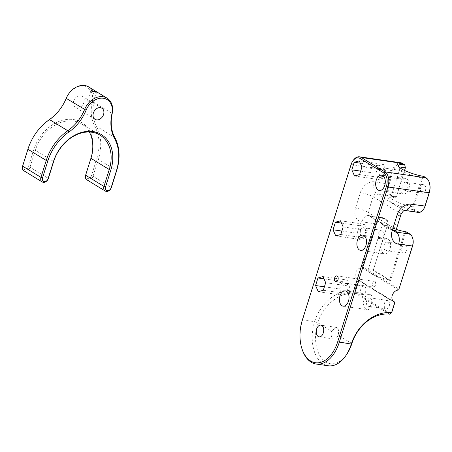 <?xml version="1.0" encoding="UTF-8"?>
<svg xmlns="http://www.w3.org/2000/svg" width="452" height="452" viewBox="0 0 452 452"><rect width="100%" height="100%" fill="white"/><g stroke="black" fill="none" stroke-linecap="round" stroke-linejoin="round"><path stroke-width="0.34" stroke-dasharray="2.26 1.69" d="M390.127 313.468L356.368 292.862L355.458 293.371L389.539 314.174L391.799 312.309M328.231 365.764A33.239 20.436 98.2 0 1 314.62 321.66A37.991 28.973 -58.6 0 1 354.848 290.353L358.165 279.765L358.894 280.788L355.882 290.387L354.848 290.353L355.458 293.371A35.612 27.16 121.4 0 0 317.784 322.728A30.866 18.978 -81.8 0 0 322.434 359.187A30.866 18.978 -81.8 0 0 346.707 354.379M394.805 302.71L358.894 280.788M393.918 301.755L357.216 279.353A6.531 4.978 -58.6 0 0 358.165 279.765L393.121 301.1M355.882 290.387L356.385 292.851M398.67 290.031L361.967 267.635L375.714 223.763A9.498 5.836 98.2 0 1 382.313 217.565A9.498 5.836 98.2 0 1 383.737 218.084L387.353 220.288L387.969 223.311L373.363 269.917L389.726 279.907L404.337 233.3L405.207 233.899L390.477 280.901L389.726 279.907A14.837 2.983 -162.6 0 1 374.889 275.517A14.837 2.983 -162.6 0 1 367.939 270.556A14.837 2.983 -162.6 0 1 373.363 269.917L387.969 223.311A14.837 2.983 -162.6 0 0 382.545 223.949L367.939 270.556M357.216 279.353A6.531 4.978 -58.6 0 1 355.747 272.42A6.531 4.978 -58.6 0 1 361.967 267.635L363.137 267.251L399.048 289.173M373.561 287.099C371.414 283.873 371.996 282.025 375.301 281.551C376.222 284.602 375.64 286.449 373.561 287.099L335.921 281.777M336.763 275.901L375.301 281.551M331.548 331.13A5.938 3.65 -81.8 0 0 333.977 339.006A5.938 3.65 -81.8 0 0 338.102 335.13C339.09 331.661 338.706 329.163 336.955 327.638L336.034 327.31L331.548 331.13L317.784 322.728L314.62 321.66L302.574 319.926L351.26 164.568A11.871 7.3 98.2 0 1 353.244 160.398M404.913 165.443L402.783 164.144A11.159 6.859 -81.8 0 0 393.353 170.816L389.183 184.133A8.786 5.401 -81.8 0 0 391.46 195.304L394.901 197.405L394.308 198.095L390.692 195.891A9.498 5.836 98.2 0 1 388.234 183.811L392.404 170.494A11.871 7.3 98.2 0 1 400.653 162.748M388.11 300.67A4.271 2.627 -81.8 0 0 387.466 300.433A4.271 2.627 -81.8 0 0 384.256 304.292A4.271 2.627 -81.8 0 0 386.245 308.897A4.271 2.627 -81.8 0 0 389.358 305.58A4.271 2.627 -81.8 0 0 388.11 300.67M362.012 294.258A4.271 2.627 -81.8 0 0 362.651 294.495A4.271 2.627 -81.8 0 0 365.86 290.636A4.271 2.627 -81.8 0 0 363.871 286.031A4.271 2.627 -81.8 0 0 360.758 289.348A4.271 2.627 -81.8 0 0 362.012 294.258M394.901 197.405L396.557 196.236L404.625 170.477M404.534 170.438L396.314 196.677L394.308 198.095A17.216 3.458 17.4 0 0 388.494 198.258A17.216 3.458 17.4 0 0 394.619 203.971A17.216 3.458 17.4 0 0 413.297 209.688L412.682 206.666L421.722 177.811A14.837 2.983 -162.6 0 1 400.054 169.138A14.837 2.983 -162.6 0 1 399.935 168.46A14.837 2.983 -162.6 0 1 400.286 168.048M396.557 196.236L396.314 196.677A14.837 2.983 17.4 0 0 391.375 196.823A14.837 2.983 17.4 0 0 390.895 197.315A14.837 2.983 17.4 0 0 397.845 202.276A14.837 2.983 17.4 0 0 412.682 206.666L413.727 206.717L414.23 209.203L413.297 209.688L416.908 211.892L417.676 211.304A8.786 5.401 -81.8 0 0 423.631 209.14M422.592 178.416L421.722 177.811L423.727 176.393L424.247 177.246L422.592 178.416L413.727 206.717M398.263 178.574A4.271 2.627 -81.8 0 0 398.907 178.806A4.271 2.627 -81.8 0 0 402.116 174.952A4.271 2.627 -81.8 0 0 400.127 170.347A4.271 2.627 -81.8 0 0 397.014 173.664A4.271 2.627 -81.8 0 0 398.263 178.574M388.036 223.418L387.353 220.288A17.216 3.458 17.4 0 0 381.115 221.802A17.216 3.458 17.4 0 0 396.28 229.435M387.528 220.932L384.087 218.83A8.786 5.401 -81.8 0 0 376.663 224.085L363.137 267.251M412.682 238.198A8.786 5.401 -81.8 0 0 410.303 234.831L406.862 232.729L406.342 231.882L404.337 233.3A14.837 2.983 -162.6 0 1 382.663 224.627A14.837 2.983 -162.6 0 1 382.545 223.949M406.862 232.729L405.207 233.899M390.477 280.901L373.307 270.42M405.585 244.905A4.271 2.627 -81.8 0 0 404.941 244.673A4.271 2.627 -81.8 0 0 401.732 248.527A4.271 2.627 -81.8 0 0 403.721 253.131A4.271 2.627 -81.8 0 0 406.834 249.815A4.271 2.627 -81.8 0 0 405.585 244.905M379.482 238.498A4.271 2.627 -81.8 0 0 380.126 238.729A4.271 2.627 -81.8 0 0 383.336 234.876A4.271 2.627 -81.8 0 0 381.347 230.271A4.271 2.627 -81.8 0 0 378.234 233.588A4.271 2.627 -81.8 0 0 379.482 238.498M429.4 182.823A11.159 6.859 -81.8 0 0 426.377 178.546L424.247 177.246M418.337 212.412A9.498 5.836 98.2 0 1 416.908 211.892L403.099 209.903L376.883 193.902L390.692 195.891L391.46 195.304M414.23 209.203L417.676 211.304M424.36 184.981A4.271 2.627 -81.8 0 0 423.722 184.749A4.271 2.627 -81.8 0 0 420.507 188.603A4.271 2.627 -81.8 0 0 422.501 193.207A4.271 2.627 -81.8 0 0 425.609 189.891A4.271 2.627 -81.8 0 0 424.36 184.981M370.312 298.105A4.271 2.627 -81.8 0 0 369.674 297.868A4.271 2.627 -81.8 0 0 366.465 301.727A4.271 2.627 -81.8 0 0 368.453 306.332A4.271 2.627 -81.8 0 0 371.561 303.015A4.271 2.627 -81.8 0 0 370.312 298.105M406.568 182.416A4.271 2.627 -81.8 0 0 405.924 182.184A4.271 2.627 -81.8 0 0 402.715 186.038A4.271 2.627 -81.8 0 0 404.709 190.642A4.271 2.627 -81.8 0 0 407.817 187.326A4.271 2.627 -81.8 0 0 406.568 182.416M387.788 242.345A4.271 2.627 -81.8 0 0 387.149 242.108A4.271 2.627 -81.8 0 0 383.94 245.961A4.271 2.627 -81.8 0 0 385.929 250.566A4.271 2.627 -81.8 0 0 389.036 247.255A4.271 2.627 -81.8 0 0 387.788 242.345M344.215 291.693A4.271 2.627 -81.8 0 0 344.859 291.93A4.271 2.627 -81.8 0 0 348.068 288.077A4.271 2.627 -81.8 0 0 346.079 283.472A4.271 2.627 -81.8 0 0 342.966 286.783A4.271 2.627 -81.8 0 0 344.215 291.693M380.471 176.009A4.271 2.627 -81.8 0 0 381.115 176.24A4.271 2.627 -81.8 0 0 384.324 172.387A4.271 2.627 -81.8 0 0 382.33 167.782A4.271 2.627 -81.8 0 0 379.222 171.099A4.271 2.627 -81.8 0 0 380.471 176.009M361.69 235.933A4.271 2.627 -81.8 0 0 362.334 236.164A4.271 2.627 -81.8 0 0 365.544 232.311A4.271 2.627 -81.8 0 0 363.555 227.706A4.271 2.627 -81.8 0 0 360.442 231.023A4.271 2.627 -81.8 0 0 361.69 235.933M342.045 281.455L347.096 280.031L349.78 286.172L347.407 293.732L342.356 295.156L339.678 289.014L342.045 281.455L324.005 278.856M322.999 276.562L347.096 280.031M324.395 286.811L339.678 289.014M318.264 291.681L342.356 295.156M323.316 290.263L347.407 293.732M325.683 282.703L349.78 286.172M359.521 225.689L364.572 224.271L367.256 230.413L364.883 237.972L359.832 239.39L357.153 233.249L359.521 225.689L341.48 223.09M340.475 220.796L364.572 224.271M341.87 231.051L357.153 233.249M335.74 235.921L359.832 239.39M340.791 234.498L364.883 237.972M343.158 226.938L367.256 230.413M378.301 165.765L383.352 164.347L386.031 170.489L383.663 178.048L378.612 179.467L375.928 173.325L378.301 165.765L360.255 163.166M359.255 160.872L383.352 164.347M360.651 171.122L375.928 173.325M354.515 175.992L378.612 179.467M359.572 174.574L383.663 178.048M361.939 167.014L386.031 170.489M388.059 239.018A7.718 4.746 98.2 0 1 390.313 247.882A7.718 4.746 98.2 0 1 384.697 253.866A7.718 4.746 98.2 0 1 381.104 245.555A7.718 4.746 98.2 0 1 386.895 238.594A7.718 4.746 98.2 0 1 388.059 239.018M370.583 294.783A7.718 4.746 98.2 0 1 372.838 303.648A7.718 4.746 98.2 0 1 367.222 309.631A7.718 4.746 98.2 0 1 363.628 301.314A7.718 4.746 98.2 0 1 369.42 294.354A7.718 4.746 98.2 0 1 370.583 294.783M406.834 179.094A7.718 4.746 98.2 0 1 409.088 187.959A7.718 4.746 98.2 0 1 403.478 193.942A7.718 4.746 98.2 0 1 399.879 185.631A7.718 4.746 98.2 0 1 405.676 178.67A7.718 4.746 98.2 0 1 406.834 179.094M302.303 320.191L302.574 319.926A33.239 20.436 -81.8 0 0 302.19 349.464M88.016 102.005L92.649 102.672L90.835 101.468L87.586 101.175L88.016 102.005M101.864 108.197L92.649 102.672M88.733 86.97A17.809 13.583 -58.6 0 1 93.841 102.35A37.991 28.973 121.4 0 0 96.451 126.311A45.11 34.403 -58.6 0 1 98.327 159.403L93.033 176.297A4.746 3.622 -58.6 0 1 86.852 179.811M85.886 174.958A3.559 2.718 121.4 0 0 87.626 178.693A3.559 2.718 121.4 0 0 91.451 175.76L96.739 158.872A43.923 33.499 121.4 0 0 94.92 126.65A39.177 29.877 -58.6 0 1 92.225 101.937A16.622 12.673 121.4 0 0 83.665 86.236A16.622 12.673 121.4 0 0 66.433 98.22A39.177 29.877 -58.6 0 1 49.149 120.057A43.923 33.499 121.4 0 0 28.165 148.99L22.871 165.878A3.559 2.718 121.4 0 0 24.606 169.607A3.559 2.718 121.4 0 0 28.431 166.681L33.725 149.787A36.798 28.069 -58.6 0 1 73.235 119.526A36.798 28.069 -58.6 0 1 91.18 158.07L85.614 175.229M89.321 132.012A35.612 27.16 121.4 0 0 81.665 123.927A35.612 27.16 121.4 0 0 35.307 150.324L30.013 167.217A4.746 3.622 -58.6 0 1 23.832 170.732M76.885 107.875A6.531 4.978 121.4 0 0 83.53 103.457A6.531 4.978 121.4 0 0 82.202 96.197A6.531 4.978 121.4 0 0 74.546 99.18A6.531 4.978 121.4 0 0 75.399 107.344A6.531 4.978 121.4 0 0 76.885 107.875M350.989 164.833L351.26 164.568L393.353 170.816M389.183 184.133L374.425 181.823A13.057 9.961 121.4 0 0 360.408 192.563L355.538 208.095A13.057 9.961 121.4 0 0 361.905 221.774L376.663 224.085M402.783 164.144L402.438 163.398M384.087 218.83L383.737 218.084L369.928 216.096A9.498 5.836 -81.8 0 0 368.504 215.57A9.498 5.836 -81.8 0 0 361.905 221.774M410.303 234.831L409.953 234.085M395.805 231.887L369.928 216.096A3.559 2.718 -58.6 0 1 369.12 215.807A3.559 2.718 -58.6 0 1 368.194 212.367A9.498 1.91 17.4 0 0 355.538 208.095M426.033 177.8L426.377 178.546M395.816 232.023A3.559 2.718 -58.6 0 1 395.336 231.808A3.559 2.718 -58.6 0 1 394.41 228.367L399.28 212.83A3.559 2.718 -58.6 0 1 403.099 209.903A9.498 5.836 -81.8 0 0 404.529 210.423A9.498 5.836 -81.8 0 0 404.625 210.434L404.529 210.423M396.059 230.136A9.498 1.91 -162.6 0 0 394.41 228.367L368.194 212.367L373.064 196.829A9.498 1.91 17.4 0 0 360.408 192.563M400.93 214.604A9.498 1.91 -162.6 0 0 399.28 212.83L373.064 196.829A3.559 2.718 -58.6 0 1 376.883 193.902A9.498 5.836 98.2 0 1 374.425 181.823M351.865 343.531L338.102 335.13M92.225 101.937L93.841 102.35L112.192 113.548M114.802 137.515L96.451 126.311L94.92 126.65M116.678 170.602L98.327 159.403L96.739 158.872M91.451 175.76L93.033 176.297L111.384 187.495M49.149 120.057L49.449 119.543M28.431 166.681L30.013 167.217L48.364 178.416M33.725 149.787L35.307 150.324L53.658 161.522M399.935 168.46L390.895 197.315M400.054 169.138L398.5 166.319M395.884 232.351L368.504 215.57L382.313 217.565M363.871 286.031L346.079 283.472M362.651 294.495L344.859 291.93M381.347 230.271L363.555 227.706M380.126 238.729L362.334 236.164M400.127 170.347L382.33 167.782M398.907 178.806L381.115 176.24M343.124 306.162L367.222 309.631M345.328 290.885L369.42 294.354M368.453 306.332L386.245 308.897M369.674 297.868L387.466 300.433M360.6 250.397L384.697 253.866M362.803 235.119L386.895 238.594M385.929 250.566L403.721 253.131M387.149 242.108L404.941 244.673M379.381 190.473L403.478 193.942M381.584 175.195L405.676 178.67M404.709 190.642L422.501 193.207M405.924 182.184L423.722 184.749M336.034 327.31L320.841 325.118M333.977 339.006L319.152 336.87M391.375 196.823L388.494 198.258M382.663 224.627L381.115 221.802M93.248 102.954L96.632 92.157M87.586 101.175L90.971 90.383M100.016 135.131L81.665 123.927M90.835 101.468L82.202 96.197M95.061 119.345L75.399 107.344"/><path stroke-width="0.68" d="M393.121 301.1L394.867 302.168L394.805 302.71L391.799 312.309L389.539 314.174A35.612 27.16 -58.6 0 0 351.865 343.531A30.866 18.978 -81.8 0 1 346.707 354.379L345.769 355.741A33.239 20.436 98.2 0 1 328.231 365.764L316.185 364.029A33.239 20.436 -81.8 0 0 339.277 342.328L387.963 186.97A11.871 7.3 -81.8 0 0 384.884 171.873L383.612 172.845A10.684 6.571 98.2 0 1 386.381 186.433L337.695 341.797A32.052 19.707 -81.8 0 1 319.587 362.611A32.052 19.707 -81.8 0 1 301.93 348.678L302.19 349.464A33.239 20.436 -81.8 0 0 316.185 364.029M396.28 229.435A17.216 3.458 17.4 0 0 406.342 231.882L409.953 234.085A9.498 5.836 98.2 0 1 412.523 237.724A9.498 5.836 98.2 0 1 412.416 246.165L398.67 290.031A6.531 4.978 -58.6 0 0 392.449 294.823A6.531 4.978 -58.6 0 0 393.918 301.755A6.531 4.978 -58.6 0 0 394.867 302.168L391.551 312.75A37.991 28.973 121.4 0 0 351.323 344.062A33.239 20.436 98.2 0 1 345.769 355.741M404.625 170.477L405.354 167.828L404.534 170.438M405.421 167.935L404.738 164.805L405.354 167.828A14.837 2.983 -162.6 0 0 400.286 168.048M359.504 156.816A11.871 7.3 98.2 0 1 361.289 157.471L360.018 158.449A10.684 6.571 -81.8 0 0 352.775 161.082L353.244 160.398A11.871 7.3 98.2 0 1 359.504 156.816L400.653 162.748A11.871 7.3 98.2 0 1 402.438 163.398L404.738 164.805A17.216 3.458 17.4 0 0 398.5 166.319A17.216 3.458 17.4 0 0 423.727 176.393L426.033 177.8A11.871 7.3 98.2 0 1 429.247 182.348A11.871 7.3 98.2 0 1 429.106 192.897L424.936 206.214A9.498 5.836 98.2 0 1 423.349 209.553A9.498 5.836 98.2 0 1 418.337 212.412L404.619 210.434A9.498 5.836 -81.8 0 0 411.128 204.225A13.057 9.961 121.4 0 0 397.11 214.96L392.24 230.497A13.057 9.961 121.4 0 0 398.607 244.176L412.58 246.001A8.786 5.401 -81.8 0 0 412.682 238.198L412.523 237.724M402.438 163.398L361.289 157.471L384.884 171.873L426.033 177.8M398.67 290.031L412.58 246.001M423.349 209.553L423.631 209.14A8.786 5.401 -81.8 0 0 425.1 206.055L429.27 192.738A11.159 6.859 -81.8 0 0 429.4 182.823L429.247 182.348M317.948 277.98L322.999 276.562L325.683 282.703L323.316 290.263L318.264 291.681L315.581 285.54L317.948 277.98L324.005 278.856M315.581 285.54L324.395 286.811M335.424 222.22L340.475 220.796L343.158 226.938L340.791 234.498L335.74 235.921L333.056 229.78L335.424 222.22L341.48 223.09M333.056 229.78L341.87 231.051M354.204 162.296L359.255 160.872L361.939 167.014L359.572 174.574L354.515 175.992L351.837 169.856L354.204 162.296L360.255 163.166M351.837 169.856L360.651 171.122M352.775 161.082A10.684 6.571 -81.8 0 0 350.989 164.833L302.303 320.191A32.052 19.707 -81.8 0 0 301.93 348.678M346.486 291.308A7.718 4.746 98.2 0 1 348.741 300.173A7.718 4.746 98.2 0 1 343.124 306.162A7.718 4.746 98.2 0 1 339.531 297.845A7.718 4.746 98.2 0 1 345.328 290.885A7.718 4.746 98.2 0 1 346.486 291.308M363.962 235.548A7.718 4.746 98.2 0 1 366.216 244.413A7.718 4.746 98.2 0 1 360.6 250.397A7.718 4.746 98.2 0 1 357.007 242.08A7.718 4.746 98.2 0 1 362.803 235.119A7.718 4.746 98.2 0 1 363.962 235.548M382.742 175.619A7.718 4.746 98.2 0 1 384.997 184.489A7.718 4.746 98.2 0 1 379.381 190.473A7.718 4.746 98.2 0 1 375.787 182.156A7.718 4.746 98.2 0 1 381.584 175.195A7.718 4.746 98.2 0 1 382.742 175.619M321.734 325.446A5.938 3.65 98.2 0 1 323.468 332.265A5.938 3.65 98.2 0 1 319.152 336.87A5.938 3.65 98.2 0 1 316.383 330.474A5.938 3.65 98.2 0 1 320.841 325.118A5.938 3.65 98.2 0 1 321.734 325.446M360.018 158.449L383.612 172.845M335.474 281.613A2.966 1.825 98.2 0 1 334.604 278.2A2.966 1.825 98.2 0 1 336.763 275.901A2.966 1.825 98.2 0 1 338.147 279.099A2.966 1.825 98.2 0 1 335.921 281.777A2.966 1.825 98.2 0 1 335.474 281.613M96.09 91.694C96.739 92.507 95.191 92.287 91.457 91.027L90.971 90.383L96.632 92.157M105.548 186.958L110.842 170.071A36.798 28.069 121.4 0 0 92.897 131.526A36.798 28.069 121.4 0 0 53.387 161.788L48.093 178.681A3.559 2.718 -58.6 0 1 44.268 181.608A3.559 2.718 -58.6 0 1 42.533 177.879L47.827 160.991A43.923 33.499 -58.6 0 1 68.811 132.057A39.177 29.877 121.4 0 0 86.095 110.22A16.622 12.673 -58.6 0 1 103.327 98.237A16.622 12.673 -58.6 0 1 111.887 113.938A39.177 29.877 121.4 0 0 114.582 138.651A43.923 33.499 -58.6 0 1 116.401 170.867L111.113 187.761A3.559 2.718 -58.6 0 1 107.288 190.693A3.559 2.718 -58.6 0 1 105.548 186.958L103.966 186.427A4.746 3.622 121.4 0 0 105.203 191.015A4.746 3.622 121.4 0 0 111.384 187.495L116.678 170.602A45.11 34.403 121.4 0 0 114.802 137.515A37.991 28.973 -58.6 0 1 112.192 113.548A17.809 13.583 121.4 0 0 107.084 98.174A17.809 13.583 121.4 0 0 84.558 109.565A37.991 28.973 -58.6 0 1 67.8 130.741A45.11 34.403 121.4 0 0 46.245 160.454L40.951 177.348A4.746 3.622 121.4 0 0 42.183 181.936A4.746 3.622 121.4 0 0 48.364 178.416L53.658 161.522A35.612 27.16 -58.6 0 1 100.016 135.131A35.612 27.16 -58.6 0 1 109.26 169.534L103.966 186.427L85.614 175.229L90.908 158.336A35.612 27.16 121.4 0 0 89.321 132.012M42.183 181.936L23.832 170.732A4.746 3.622 -58.6 0 1 22.6 166.144L27.894 149.256A45.11 34.403 -58.6 0 1 49.449 119.543A37.991 28.973 121.4 0 0 66.207 98.366A17.809 13.583 -58.6 0 1 88.733 86.97L107.084 98.174M105.203 191.015L86.852 179.811A4.746 3.622 -58.6 0 1 85.614 175.229M96.547 119.876A6.531 4.978 121.4 0 0 103.192 115.458A6.531 4.978 121.4 0 0 101.864 108.197A6.531 4.978 121.4 0 0 94.208 111.181A6.531 4.978 121.4 0 0 95.061 119.345A6.531 4.978 121.4 0 0 96.547 119.876M425.1 206.055L411.128 204.225M386.381 186.433L387.963 186.97L429.27 192.738M351.865 343.531L351.323 344.062L337.695 341.797M409.953 234.085L396.144 232.096A9.498 5.836 98.2 0 1 398.607 244.176M395.816 232.023A3.559 2.718 -58.6 0 0 396.144 232.096L395.805 231.887M395.884 232.351L396.059 230.136A9.498 1.91 -162.6 0 1 392.24 230.497M396.059 230.136L400.93 214.604A9.498 1.91 -162.6 0 1 397.11 214.96M110.842 170.071L109.26 169.534L90.908 158.336M114.802 137.515L114.582 138.651M112.192 113.548L111.887 113.938M66.207 98.366L86.095 110.22M49.449 119.543L67.8 130.741L68.811 132.057M27.894 149.256L46.245 160.454L47.827 160.991M22.6 166.144L40.951 177.348L42.533 177.879M404.529 210.423L404.653 210.434C403.862 210.214 402.619 211.604 400.93 214.604"/></g></svg>
